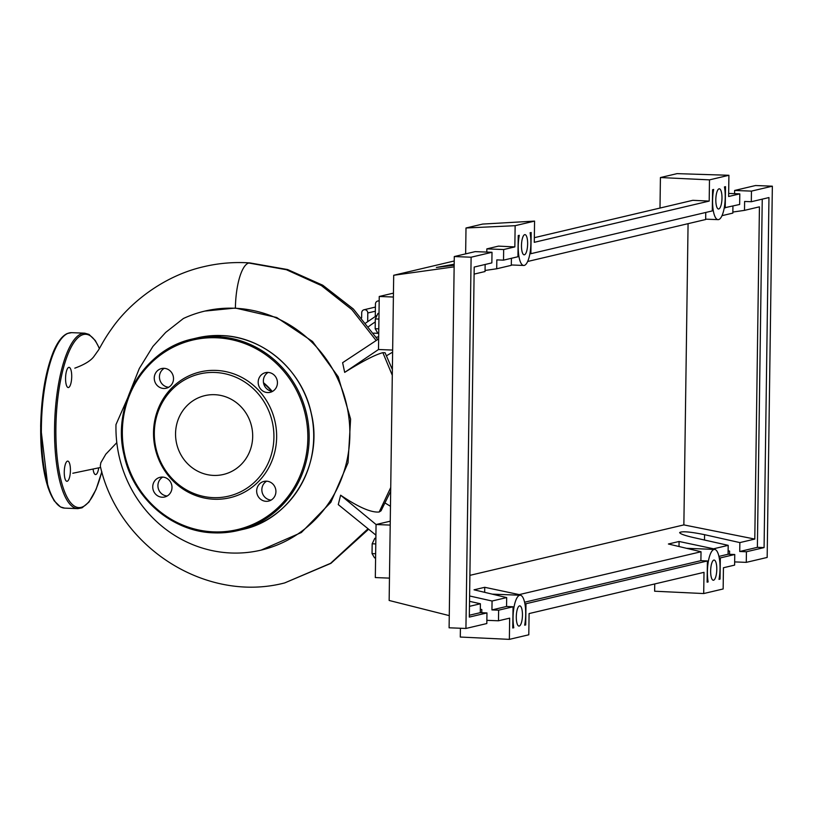 <?xml version="1.0" encoding="UTF-8"?>
<svg xmlns="http://www.w3.org/2000/svg" width="813" height="813" viewBox="0 0 813 813"><rect width="100%" height="100%" fill="white"/><g stroke="black" fill="none" stroke-linecap="round" stroke-linejoin="round"><path stroke-width="1.22" d="M378.685 336.745L376.267 337.314M373.502 333.147L378.736 333.35M392.415 366.907L391.46 367.13M392.394 368.441A13.303 12.632 -103.3 0 0 391.724 367.811M361.643 317.832L361.714 312.751A3.191 3.028 76.7 0 1 364.021 309.763A3.191 3.028 76.7 0 1 367.791 312.985L367.679 321.481M375.281 316.348L375.454 304.011A3.191 3.028 76.7 0 1 379.183 301.054M127.499 398.39L115.985 424.579A122.783 116.625 -103.3 0 0 231.197 553.003A122.783 116.625 -103.3 0 0 261.075 550.127A122.783 116.625 -103.3 0 0 349.102 419.447A122.783 116.625 -103.3 0 0 234.611 308.239A122.783 116.625 -103.3 0 0 204.724 311.115A122.783 116.625 -103.3 0 0 183.382 318.513L165.689 332.415L152.895 346.45L139.297 368.523L128.891 394.722M263.493 382.71A63.19 60.02 76.7 0 1 272.111 391.287M204.896 311.074L235.394 308.056L276.705 317.507L312.517 341.45L338.249 376.826L350.606 419.081L348.035 462.77L330.881 502.282L301.369 532.525L261.075 550.127M271.542 391.195A62.784 59.644 -103.3 0 0 263.605 383.309M379.01 313.452L377.974 313.411L375.311 318.92L375.179 328.716L377.699 333.005L378.736 333.045M378.929 319.062L375.311 318.92M378.797 328.859L375.179 328.716M375.87 538.318L374.834 538.277L372.171 543.785L372.039 553.592L374.559 557.881L375.596 557.921M375.789 543.927L372.171 543.785M375.657 553.734L372.039 553.592M116.808 442.658L105.822 454.172L100.842 462.699L100.284 466.022C118.495 547.464 206.085 603.5 284.723 582.911L330.586 563.318L367.7 529.06M235.394 308.056A42.144 12.744 -87.7 0 1 248.798 263.026A42.144 12.744 -87.7 0 1 249.916 262.924A42.144 12.744 -87.7 0 1 249.987 262.934C234.429 261.857 219.063 263.097 203.88 266.664C162.59 275.993 128.789 303.991 111.818 328.564C103.363 340.241 99.765 348.543 97.967 350.799L94.328 355.911C91.361 360.403 84.857 364.488 74.816 368.157M392.374 369.549L385.047 352.72L382.872 352.659C375.189 354.692 362.456 361.267 344.682 372.374L378.502 349.509L378.655 338.899L342.619 362.689L344.682 372.374M386.521 355.738L392.618 352.161M390.26 521.184L376.063 524.527L340.627 495.188C358.36 507.18 371.206 512.779 379.183 511.997L381.043 510.808L390.677 491.265M390.464 506.275L385.24 503.095M390.21 525.086L376.063 524.527L375.911 535.137L338.269 504.609L340.627 495.188M375.911 535.137L375.321 577.565L389.468 578.124M393.441 293.127L379.244 296.471L378.655 338.899M393.39 297.03L379.244 296.471M392.649 350.068L378.502 349.509M215.984 370.403A64.634 61.392 -103.3 0 0 153.525 432.394A64.634 61.392 -103.3 0 0 214.185 499.243A64.634 61.392 -103.3 0 0 276.644 437.242A64.634 61.392 -103.3 0 0 215.984 370.403M213.24 497.637A62.784 59.644 76.7 0 1 154.318 432.699A62.784 59.644 76.7 0 1 214.988 372.466A62.784 59.644 76.7 0 1 273.92 437.404A62.784 59.644 76.7 0 1 213.24 497.637M163.748 388.472A10.112 9.604 -103.3 0 0 166.208 388.238A10.112 9.604 -103.3 0 0 173.454 377.476A10.112 9.604 -103.3 0 0 164.023 368.319A10.112 9.604 -103.3 0 0 161.563 368.553A10.112 9.604 -103.3 0 0 154.318 379.315A10.112 9.604 -103.3 0 0 163.748 388.472M267.67 392.567A10.112 9.604 -103.3 0 0 270.129 392.333A10.112 9.604 -103.3 0 0 277.375 381.571A10.112 9.604 -103.3 0 0 267.955 372.415A10.112 9.604 -103.3 0 0 265.495 372.649A10.112 9.604 -103.3 0 0 258.239 383.411A10.112 9.604 -103.3 0 0 267.67 392.567M266.156 501.326A10.112 9.604 -103.3 0 0 268.615 501.082A10.112 9.604 -103.3 0 0 275.861 490.32A10.112 9.604 -103.3 0 0 266.43 481.164A10.112 9.604 -103.3 0 0 263.971 481.408A10.112 9.604 -103.3 0 0 256.725 492.17A10.112 9.604 -103.3 0 0 266.156 501.326M162.224 497.231A10.112 9.604 -103.3 0 0 164.683 496.997A10.112 9.604 -103.3 0 0 171.929 486.235A10.112 9.604 -103.3 0 0 162.509 477.079A10.112 9.604 -103.3 0 0 160.049 477.312A10.112 9.604 -103.3 0 0 152.803 488.074A10.112 9.604 -103.3 0 0 162.224 497.231M213.555 475.412A40.498 38.465 -103.3 0 0 223.412 474.467A40.498 38.465 -103.3 0 0 252.437 431.368A40.498 38.465 -103.3 0 0 214.683 394.691A40.498 38.465 -103.3 0 0 204.825 395.636A40.498 38.465 -103.3 0 0 175.801 438.735A40.498 38.465 -103.3 0 0 213.555 475.412M167.183 496.001A10.112 9.604 76.7 0 1 158.2 488.135A10.112 9.604 76.7 0 1 162.732 477.089M271.115 500.086A10.112 9.604 76.7 0 1 262.132 492.231A10.112 9.604 76.7 0 1 266.654 481.184M272.629 391.338A10.112 9.604 76.7 0 1 263.646 383.472A10.112 9.604 76.7 0 1 268.168 372.425M168.708 387.242A10.112 9.604 76.7 0 1 159.724 379.376A10.112 9.604 76.7 0 1 164.246 368.33M65.568 378.177A10.112 3.059 92.3 0 0 68.241 387.547A10.112 3.059 92.3 0 0 71.717 376.724A10.112 3.059 92.3 0 0 69.044 367.344A10.112 3.059 92.3 0 0 65.568 378.177M64.257 471.926A10.112 3.059 92.3 0 0 66.93 481.306A10.112 3.059 92.3 0 0 70.416 470.473A10.112 3.059 92.3 0 0 67.733 461.103A10.112 3.059 92.3 0 0 64.257 471.926M93.149 469.599A10.112 3.059 92.3 0 0 95.568 474.558A10.112 3.059 92.3 0 0 98.698 468.044M521.479 245.455A10.112 3.059 -87.7 0 1 524.954 234.622A10.112 3.059 -87.7 0 1 527.637 244.002A10.112 3.059 -87.7 0 1 524.161 254.825A10.112 3.059 -87.7 0 1 521.479 245.455M715.826 199.632A10.112 3.059 -87.7 0 1 719.302 188.799A10.112 3.059 -87.7 0 1 721.985 198.179A10.112 3.059 -87.7 0 1 718.509 209.002A10.112 3.059 -87.7 0 1 715.826 199.632M516.296 616.701A10.112 3.059 -87.7 0 1 519.771 605.868A10.112 3.059 -87.7 0 1 522.454 615.248A10.112 3.059 -87.7 0 1 518.979 626.081A10.112 3.059 -87.7 0 1 516.296 616.701M710.643 570.878A10.112 3.059 -87.7 0 1 714.119 560.055A10.112 3.059 -87.7 0 1 716.792 569.425A10.112 3.059 -87.7 0 1 713.326 580.258A10.112 3.059 -87.7 0 1 710.643 570.878M734.586 193.657L734.627 190.455L751.456 191.116L751.314 201.726L744.617 201.461L744.495 210.364L732.848 212.051M724.251 207.843L739.647 204.47L739.8 193.87L728.661 193.433M722.005 215.669L732.838 213.108L732.93 206.055M734.759 554.507L720.338 557.911L720.033 579.12L719.017 579.364A20.752 6.27 92.3 0 0 714.536 549.415A20.752 6.27 92.3 0 0 708.53 560.411A20.752 6.27 92.3 0 0 708.133 581.935L707.107 582.169L707.401 560.96L525.991 603.734L525.696 624.943L524.67 625.187A20.752 6.27 92.3 0 0 520.188 595.238A20.752 6.27 92.3 0 0 514.182 606.224A20.752 6.27 92.3 0 0 513.786 627.748L512.759 627.992L513.054 606.783L498.633 610.177L498.481 620.786L509.66 618.154L509.365 639.364L528.796 634.79L529.09 613.571L704.007 572.332L703.702 593.551L723.143 588.968L723.438 567.748L734.617 565.116L734.759 554.507L728.072 554.242L728.194 545.34L692.91 537.423C684.556 535.472 680.125 533.856 679.638 532.576C681.894 531.062 690.207 531.763 704.576 534.68L739.86 542.596L739.728 551.499L746.425 551.763L746.273 562.362L734.657 561.905M729.556 554.303L729.596 551.102L728.123 550.767M705.765 212.467L705.664 219.52L527.657 261.481M511.418 258.28L511.316 265.333L496.702 268.778L485.056 270.465M485.137 264.479L485.046 271.532L474.101 274.113M739.86 542.596L754.789 539.07L759.433 206.837L744.495 210.364M739.8 193.87L728.621 196.502L728.915 175.283L709.485 179.866L709.19 201.085L534.273 242.325L534.568 221.106L515.137 225.689L514.842 246.908L503.664 249.54L503.521 260.15L517.942 256.745L518.237 235.567L519.294 235.323A20.752 6.27 92.3 0 0 523.745 265.465A20.752 6.27 92.3 0 0 529.771 254.378A20.752 6.27 92.3 0 0 530.117 232.772L531.174 232.518L530.879 253.697L712.29 210.923L712.584 189.714L713.651 189.459A20.752 6.27 92.3 0 0 718.082 219.642A20.752 6.27 92.3 0 0 724.119 208.535A20.752 6.27 92.3 0 0 724.454 186.909L725.521 186.665L725.226 207.874M746.273 562.362L767.167 557.444L772.35 186.187L751.456 191.116M772.35 186.187L755.521 185.527L734.627 190.455M754.789 539.07L683.865 524.903L688.072 223.666M469.904 575.35L683.865 524.903M486.967 612.931L469.314 617.087L474.203 267.06L491.855 262.894L492.007 252.284L471.113 257.213L465.93 628.459L486.824 623.541L486.967 612.931L480.28 612.667L480.402 603.764L469.467 606.346M480.402 603.764L469.538 601.325M469.609 595.98L492.068 601.02L491.936 609.923L498.633 610.177M728.194 545.34L713.58 548.795L679.079 541.478L668.398 543.999L701.03 551.753L519.233 594.608L484.731 587.301L474.05 589.811L506.682 597.575L492.068 601.02M713.57 549.385L713.58 548.795M718.916 556.407L728.072 554.242M739.728 551.499L757.381 547.332L764.078 547.596L746.425 551.763M503.521 260.15L496.824 259.886L496.702 268.778M486.794 252.081L486.845 248.88L503.664 249.54M454.162 265.251L436.357 267.467L454.182 264.225M492.007 252.284L475.178 251.624L454.284 256.552L449.101 627.799L465.93 628.459M481.763 612.728L481.804 609.516L480.331 609.191M498.481 620.786L486.865 620.329M491.936 609.923L506.55 606.468L513.054 606.783M469.345 615.248L480.28 612.667M514.842 246.908L498.481 246.126L486.845 248.88M471.113 257.213L454.284 256.552M751.314 201.726L768.966 197.559L764.078 547.596M506.682 597.575L506.55 606.468M762.248 199.144L757.381 547.332M679.079 541.478L679.007 546.519M701.03 551.753L700.897 560.655L707.401 560.96M519.233 595.197L519.233 594.608M524.568 602.23L700.897 560.655M484.731 587.301L484.66 592.342M529.903 253.666L530.879 253.697M720.338 557.911L719.22 557.87M720.033 579.12L719.068 579.09M708.133 581.935L707.107 581.895M525.991 603.734L524.873 603.693M525.696 624.943L524.72 624.912M513.786 627.748L512.769 627.717M703.702 593.551L654.638 591.224L654.739 583.947M509.365 639.364L460.29 637.046L460.422 628.246M709.19 201.085L692.828 200.313L534.344 237.681M709.485 179.866L660.42 177.549L677.026 173.636L728.915 175.283M659.993 208.057L660.42 177.549M454.223 260.993L393.695 275.272L389.153 600.472L449.274 615.624M454.142 266.847L393.695 275.272M534.568 221.106L482.617 224.073L466.001 227.996L515.137 225.689M465.646 253.869L466.001 227.996M375.352 311.206L367.791 312.985M368.726 326.531A76.625 72.784 76.7 0 1 375.271 321.968M376.084 340.454L351.897 309.631L321.399 285.576L286.359 269.713L248.798 263.026M379.183 511.997L390.728 487.536M392.293 375.301L382.872 352.659M216.786 336.633A98.444 93.505 76.7 0 1 308.564 425.788A98.444 93.505 76.7 0 1 238.006 530.554A98.444 93.505 76.7 0 1 214.043 532.861L238.006 530.554L242.538 529.487A98.444 93.505 -103.3 0 0 313.107 424.721A98.444 93.505 -103.3 0 0 221.319 335.556A98.444 93.505 -103.3 0 0 197.356 337.862L192.823 338.93A98.444 93.505 76.7 0 1 216.786 336.633M213.738 531.875A97.377 92.489 -103.3 0 0 307.832 438.471A97.377 92.489 -103.3 0 0 216.441 337.771A97.377 92.489 -103.3 0 0 122.346 431.175A97.377 92.489 -103.3 0 0 213.738 531.875M213.992 532.861A98.444 93.505 76.7 0 1 122.255 443.674A98.444 93.505 76.7 0 1 192.823 338.93C144.186 349.041 111.422 404.559 124.115 455.199C133.068 498.156 172.163 531.956 214.012 532.861M77.824 508.643A87.794 26.544 -87.7 0 1 54.562 427.211A87.794 26.544 -87.7 0 1 84.755 333.178L71.564 332.659L67.306 333.503C62.154 335.871 57.54 341.917 53.434 351.633C45.589 371.135 41.321 396.124 40.65 426.601L47.997 487.556L54.115 500.747L60.477 506.956L64.664 508.125L77.835 508.643L82.093 507.8L88.932 502.119L96.056 489.456L101.828 471.743M99.349 348.604A86.737 26.229 92.3 0 0 71.717 346.155A86.737 26.229 92.3 0 0 55.904 427.171A86.737 26.229 92.3 0 0 72.164 504.334A86.737 26.229 92.3 0 0 101.788 471.611M71.574 332.659A87.794 26.544 92.3 0 0 41.392 426.693A87.794 26.544 92.3 0 0 64.654 508.115M55.985 502.719A86.737 26.229 -87.7 0 1 40.701 426.622M40.701 426.571A86.737 26.229 -87.7 0 1 62.499 337.365M704.576 534.68L704.495 540.025M375.403 307.07L364.021 309.763M379.193 300.688L377.76 301.023M365.88 322.903L377.039 315.332M100.649 467.445L72.814 473.247M249.916 262.924L287.619 269.55L322.771 285.231L353.36 309.011L377.649 339.509M368.299 529.507L330.921 563.348L284.774 582.891M197.356 337.862L221.339 335.556C263.199 336.47 302.294 370.271 311.237 413.228C323.94 463.867 291.176 519.375 242.538 529.487M99.44 348.452L95.284 340.535L88.993 334.387L84.745 333.178M705.674 219.154L718.082 219.642M686.579 548.318L714.536 549.415M492.231 594.14L520.188 595.238M511.326 264.967L523.745 265.465"/></g></svg>
